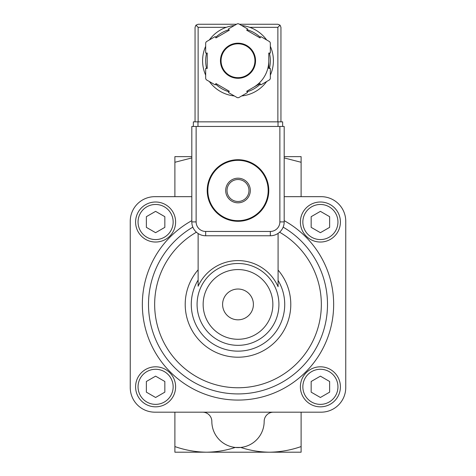 <?xml version="1.0" encoding="UTF-8"?>
<svg xmlns="http://www.w3.org/2000/svg" width="476" height="476" viewBox="0 0 476 476"><rect width="100%" height="100%" fill="white"/><g stroke="black" fill="none" stroke-linecap="round" stroke-linejoin="round"><path stroke-width="0.71" d="M227.016 190.507A10.984 10.984 0 0 1 243.492 180.999A10.984 10.984 0 0 1 243.492 200.015A10.984 10.984 0 0 1 227.016 190.507M225.684 190.507A12.316 12.316 0 0 1 244.158 179.845A12.316 12.316 0 0 1 244.158 201.175A12.316 12.316 0 0 1 225.684 190.507M207.828 190.507A30.172 30.172 0 0 1 253.083 164.381A30.172 30.172 0 0 1 253.083 216.639A30.172 30.172 0 0 1 207.828 190.507M207.215 190.507A30.785 30.785 0 0 1 253.393 163.845A30.785 30.785 0 0 1 253.393 217.169A30.785 30.785 0 0 1 207.215 190.507M206.441 452.2L301.112 452.2L301.112 446.565C290.806 450.165 280.293 452.039 269.559 452.2L269.559 452.2C259.747 452.087 250.132 450.498 240.719 447.44L235.281 447.44C225.85 450.498 216.235 452.081 206.441 452.2L206.441 452.2C195.69 452.045 185.17 450.171 174.888 446.565L174.888 452.2L206.441 452.2M301.112 412.174L301.112 446.565M174.888 412.174L174.888 446.565M174.888 196.665L174.888 156.64L191.816 156.64M284.184 156.64L301.112 156.64L301.112 162.28L284.184 157.931M202.597 412.174A9.234 9.234 0 0 1 211.832 421.415A26.168 26.168 0 0 0 238 447.583A26.168 26.168 0 0 0 264.168 421.415A9.234 9.234 0 0 1 273.402 412.174M191.816 157.925L174.888 162.28M301.112 196.665L301.112 162.28M238 289.027A15.393 15.393 0 0 0 224.666 312.119A15.393 15.393 0 0 0 251.334 312.119A15.393 15.393 0 0 0 238 289.027M191.816 196.665L154.873 196.665A24.627 24.627 0 0 0 130.245 221.292L130.245 387.547A24.627 24.627 0 0 0 154.873 412.174L321.127 412.174A24.627 24.627 0 0 0 345.755 387.547L345.755 221.292A24.627 24.627 0 0 0 321.127 196.665L284.184 196.665M283.155 227.147A89.5 89.5 0 0 1 306.461 362.069A89.5 89.5 0 0 1 169.539 362.069A89.5 89.5 0 0 1 192.845 227.147M198.129 233.532L198.129 286.231A43.822 43.822 0 0 1 278.085 286.707L278.085 233.389M320.402 397.484L329.636 392.153L329.636 381.49L320.402 376.153L311.161 381.49L311.161 392.153L320.402 397.484M300.386 386.821A20.01 20.01 0 0 1 330.403 369.489A20.01 20.01 0 0 1 330.403 404.148A20.01 20.01 0 0 1 300.386 386.821M320.402 232.687L329.636 227.355L329.636 216.687L320.402 211.356L311.161 216.687L311.161 227.355L320.402 232.687M300.386 222.024A20.01 20.01 0 0 1 330.403 204.692A20.01 20.01 0 0 1 330.403 239.351A20.01 20.01 0 0 1 300.386 222.024M155.598 232.687L164.839 227.355L164.839 216.687L155.598 211.356L146.364 216.687L146.364 227.355L155.598 232.687M135.589 222.024A20.01 20.01 0 0 1 165.606 204.692A20.01 20.01 0 0 1 165.606 239.351A20.01 20.01 0 0 1 135.589 222.024M155.598 397.484L164.839 392.153L164.839 381.49L155.598 376.153L146.364 381.49L146.364 392.153L155.598 397.484M135.589 386.821A20.01 20.01 0 0 1 165.606 369.489A20.01 20.01 0 0 1 165.606 404.148A20.01 20.01 0 0 1 135.589 386.821M196.13 221.911L191.816 221.911L191.816 126.467L196.13 126.467L196.13 221.911A9.544 9.544 0 0 0 205.674 231.455L205.674 235.763L270.326 235.763A13.852 13.852 0 0 0 284.184 221.911L284.184 126.467L279.87 126.467L279.87 221.911L284.184 221.911A13.852 13.852 0 0 1 270.326 235.763L270.326 231.455L205.674 231.455M191.816 221.911A13.852 13.852 0 0 0 205.674 235.763A13.852 13.852 0 0 1 191.816 221.911M273.402 60.738A35.402 35.402 0 0 1 270.326 75.178A35.402 35.402 0 0 0 270.326 46.297A35.402 35.402 0 0 1 273.402 60.738A35.402 35.402 0 0 0 270.326 46.297M266.667 39.966A35.402 35.402 0 0 0 241.659 25.525A35.402 35.402 0 0 1 266.667 39.966A35.402 35.402 0 0 0 249.733 27.334L277.871 27.334L277.871 121.85M247.496 28.893L238.672 23.8A36.944 36.944 0 0 0 237.328 23.8L228.504 28.893L229.271 30.226L215.943 37.925L215.17 36.593L206.346 41.686A36.944 36.944 0 0 0 205.674 42.852L205.674 53.044L207.215 53.044L207.215 68.437L205.674 68.437L205.674 78.623A36.944 36.944 0 0 0 206.346 79.789L215.17 84.889L215.943 83.556L229.271 91.249L228.504 92.582L237.328 97.675A36.944 36.944 0 0 0 238.672 97.675L247.496 92.582L246.729 91.249L260.057 83.556L260.83 84.889L269.654 79.789A36.944 36.944 0 0 0 270.326 78.623L270.326 68.437L268.785 68.437L268.785 53.044L270.326 53.044L270.326 42.852A36.944 36.944 0 0 0 269.654 41.686L260.83 36.593L260.057 37.925L246.729 30.226L247.496 28.893M198.129 121.85L198.129 27.334L195.951 25.157L198.129 24.258L236.536 24.258M239.464 24.258L277.871 24.258L280.049 25.157L277.871 27.334M195.951 25.157L195.053 27.334L195.053 121.85M280.947 121.85L280.947 27.334L280.049 25.157M234.341 25.525A35.402 35.402 0 0 0 209.333 39.966A35.402 35.402 0 0 1 234.341 25.525M205.674 46.297A35.402 35.402 0 0 0 205.674 75.178A35.402 35.402 0 0 1 205.674 46.297M209.333 81.515A35.402 35.402 0 0 0 234.341 95.956A35.402 35.402 0 0 1 209.333 81.515M241.659 95.956A35.402 35.402 0 0 0 266.667 81.515A35.402 35.402 0 0 1 241.659 95.956M253.393 87.4A30.785 30.785 0 0 0 268.785 60.738M254.934 60.738A16.934 16.934 0 0 0 229.533 46.077A16.934 16.934 0 0 0 229.533 75.404A16.934 16.934 0 0 0 254.934 60.738A16.934 16.934 0 0 0 229.533 46.077A16.934 16.934 0 0 0 229.533 75.404A16.934 16.934 0 0 0 254.934 60.738M278.026 126.467L193.357 126.467L193.357 121.85L282.643 121.85L282.643 126.467L278.026 126.467L278.026 121.85M203.145 304.42A34.855 34.855 0 0 1 255.428 274.236A34.855 34.855 0 0 1 255.428 334.61A34.855 34.855 0 0 1 203.145 304.42M197.082 304.42A40.918 40.918 0 0 1 258.462 268.982A40.918 40.918 0 0 1 258.462 339.858A40.918 40.918 0 0 1 197.082 304.42M278.085 270.07A52.788 52.788 0 0 1 274.277 342.768A52.788 52.788 0 0 1 201.479 342.541A52.788 52.788 0 0 1 198.129 269.821M278.085 280.412A46.725 46.725 0 0 1 250.459 349.455A46.725 46.725 0 0 1 198.129 280.055M279.602 232.205A83.342 83.342 0 0 1 301.861 357.97A83.342 83.342 0 0 1 174.139 357.97A83.342 83.342 0 0 1 196.398 232.205M284.184 220.65A95.658 95.658 0 0 1 311.679 365.425A95.658 95.658 0 0 1 164.321 365.425A95.658 95.658 0 0 1 191.816 220.65M302.849 386.821A17.547 17.547 0 0 1 329.172 371.625A17.547 17.547 0 0 1 329.172 402.018A17.547 17.547 0 0 1 302.849 386.821M302.849 222.024A17.547 17.547 0 0 1 329.172 206.822A17.547 17.547 0 0 1 329.172 237.221A17.547 17.547 0 0 1 302.849 222.024M138.052 222.024A17.547 17.547 0 0 1 164.375 206.822A17.547 17.547 0 0 1 164.375 237.221A17.547 17.547 0 0 1 138.052 222.024M138.052 386.821A17.547 17.547 0 0 1 164.375 371.625A17.547 17.547 0 0 1 164.375 402.018A17.547 17.547 0 0 1 138.052 386.821M270.326 231.455A9.544 9.544 0 0 0 279.87 221.911M255.547 60.738A17.547 17.547 0 0 0 229.224 45.541A17.547 17.547 0 0 0 229.224 75.934A17.547 17.547 0 0 0 255.547 60.738M198.129 27.334L226.267 27.334M269.398 68.437A32.326 32.326 0 0 0 269.398 53.044M260.366 37.396A32.326 32.326 0 0 0 247.032 29.702M228.968 29.702A32.326 32.326 0 0 0 215.634 37.396M206.602 53.044A32.326 32.326 0 0 0 206.602 68.437M215.634 84.079A32.326 32.326 0 0 0 228.968 91.779M247.032 91.779A32.326 32.326 0 0 0 260.366 84.079M197.974 126.467L197.974 121.85"/></g></svg>
